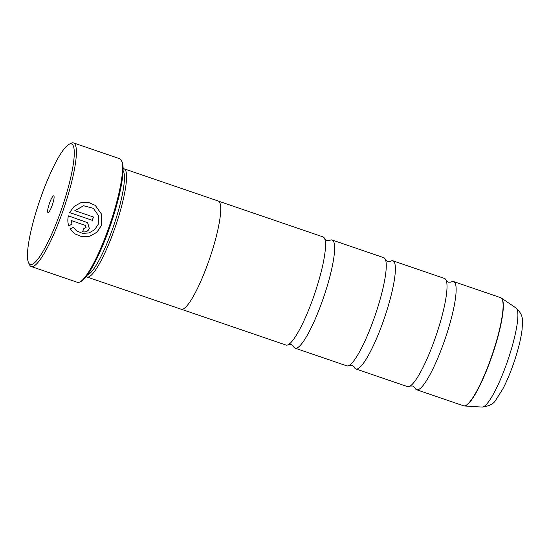 <?xml version="1.0" encoding="UTF-8"?>
<svg xmlns="http://www.w3.org/2000/svg" width="550" height="550" viewBox="0 0 550 550"><rect width="100%" height="100%" fill="white"/><g stroke="black" fill="none" stroke-linecap="round" stroke-linejoin="round"><path stroke-width="0.82" d="M349.408 365.255L352.055 365.234L354.118 366.836A57.159 10.505 -71.1 0 0 355.871 368.954L407.509 386.623A57.159 10.505 -71.1 0 0 410.197 386.018A57.159 10.505 -71.1 0 0 434.857 339.089A57.159 10.505 -71.1 0 0 446.263 280.582A57.159 10.505 -71.1 0 0 444.51 278.458L392.872 260.796A57.159 10.505 -71.1 0 0 390.218 261.381L387.578 261.401L385.495 259.758M293.37 346.053L293.384 346.087A57.159 10.505 -71.1 0 0 295.116 348.171L346.761 365.839A57.159 10.505 -71.1 0 0 349.442 365.234A57.159 10.505 -71.1 0 0 374.103 318.306A57.159 10.505 -71.1 0 0 385.509 259.799A57.159 10.505 -71.1 0 0 383.763 257.675L332.118 240.013A57.159 10.505 -71.1 0 0 329.464 240.597M181.548 309.32L286.007 345.056A57.159 10.505 -71.1 0 0 288.688 344.451A57.159 10.505 -71.1 0 0 313.356 297.522A57.159 10.505 -71.1 0 0 324.761 239.016A57.159 10.505 -71.1 0 0 323.008 236.892L218.549 201.163M95.281 205.397L101.633 214.342L101.475 225.308L96.972 232.141L90.021 236.122L82.032 236.72L74.745 233.833M73.356 227.37L76.34 230.649M98.264 224.235L94.593 229.783L88.949 232.966L82.5 233.358L76.663 230.897L73.377 227.356L70.153 228.855L74.456 233.626L81.771 236.706L89.87 236.218L96.951 232.251L101.53 225.349L101.674 214.356L95.301 205.411L88.316 202.359L80.802 202.737L74.181 206.374L69.568 212.561L92.317 220.344A65.319 12.004 -71.1 0 0 93.459 217.023L74.834 210.65L83.641 205.776L93.342 208.326L98.409 215.462L98.264 224.235M85.009 225.218L86.082 227.446L83.834 228.511A65.319 12.004 108.9 0 1 82.583 231.749C85.683 232.478 87.938 231.419 89.348 228.559L87.636 222.695L68.399 215.861C67.561 219.264 67.677 222.571 68.743 225.789L71.954 224.276L71.335 220.557L85.518 225.493L71.335 220.557M87.601 222.667L89.299 228.525C87.89 231.385 85.635 232.444 82.528 231.715M60.72 211.496A63.69 11.708 -71.1 0 0 69.046 144.299A63.69 11.708 -71.1 0 0 41.009 196.914A63.69 11.708 -71.1 0 0 28.545 262.694A63.69 11.708 -71.1 0 0 60.72 211.496M69.046 144.299L71.032 143.282A65.319 12.004 108.9 0 1 73.528 142.917A65.319 12.004 108.9 0 1 62.494 212.204A65.319 12.004 108.9 0 1 31.24 266.53A65.319 12.004 108.9 0 1 29.494 264.715L28.545 262.694M49.5 203.197A8.821 1.622 -71.1 0 0 48.352 212.499A8.821 1.622 -71.1 0 0 52.229 205.212A8.821 1.622 -71.1 0 0 53.955 196.109A8.821 1.622 -71.1 0 0 49.5 203.197M121.454 160.531L122.017 161.741A64.343 11.825 108.9 0 1 109.429 228.202A64.343 11.825 108.9 0 1 81.104 281.353L79.908 281.964A65.319 12.004 -71.1 0 0 108.666 228.002A65.319 12.004 -71.1 0 0 121.454 160.531A65.319 12.004 -71.1 0 0 119.701 158.716L73.528 142.917M123.083 170.658A55.557 10.209 108.9 0 1 112.626 228.752A55.557 10.209 108.9 0 1 87.402 274.952M123.111 168.713A57.186 10.512 108.9 0 1 124.052 168.802A57.186 10.512 108.9 0 1 114.393 229.46A57.186 10.512 108.9 0 1 87.031 277.021A57.186 10.512 108.9 0 1 86.233 276.512M414.872 387.619L414.886 387.654A57.159 10.505 -71.1 0 0 416.625 389.737A57.159 10.505 -71.1 0 0 443.974 342.203A57.159 10.505 -71.1 0 0 453.626 281.579A57.159 10.505 -71.1 0 0 450.966 282.164L448.326 282.184L446.249 280.541M87.031 277.021L181.197 309.238A57.186 10.512 -71.1 0 0 208.56 261.669A57.186 10.512 -71.1 0 0 218.219 201.011L124.052 168.802M355.871 368.954A57.159 10.505 -71.1 0 0 383.219 321.42A57.159 10.505 -71.1 0 0 392.872 260.796M295.116 348.171A57.159 10.505 -71.1 0 0 322.465 300.637A57.159 10.505 -71.1 0 0 332.118 240.013M31.24 266.53L77.412 282.329A65.319 12.004 -71.1 0 0 79.908 281.964M71.287 220.522L71.954 224.276M71.906 224.242L68.695 225.748M93.404 217.002A65.319 12.004 108.9 0 1 92.269 220.309L92.317 220.344M92.269 220.309L69.575 212.548M93.287 208.285L83.593 205.741L74.834 210.65M416.625 389.737L463.588 405.804A57.159 10.505 -71.1 0 0 490.937 358.27A57.159 10.505 -71.1 0 0 500.589 297.646L501.291 297.997A57.124 10.498 108.9 0 1 491.164 358.346A57.124 10.498 108.9 0 1 464.358 405.955L482.137 407.082A52.429 9.639 -71.1 0 0 506.743 363.385A52.429 9.639 -71.1 0 0 516.031 308C524.604 315.865 522.301 321.647 522.115 329.402C520.822 339.625 517.804 351.491 513.061 364.994C509.836 374.069 506.433 382.044 502.837 388.926L495.921 399.85C493.866 403.762 489.266 406.168 482.137 407.082M324.748 238.982L326.824 240.618L329.436 240.618M288.654 344.472L291.301 344.451L293.384 346.087M410.163 386.038L412.809 386.018L414.886 387.654M500.589 297.646L453.626 281.579M516.031 308L501.291 297.997M463.588 405.804L464.358 405.955"/></g></svg>
